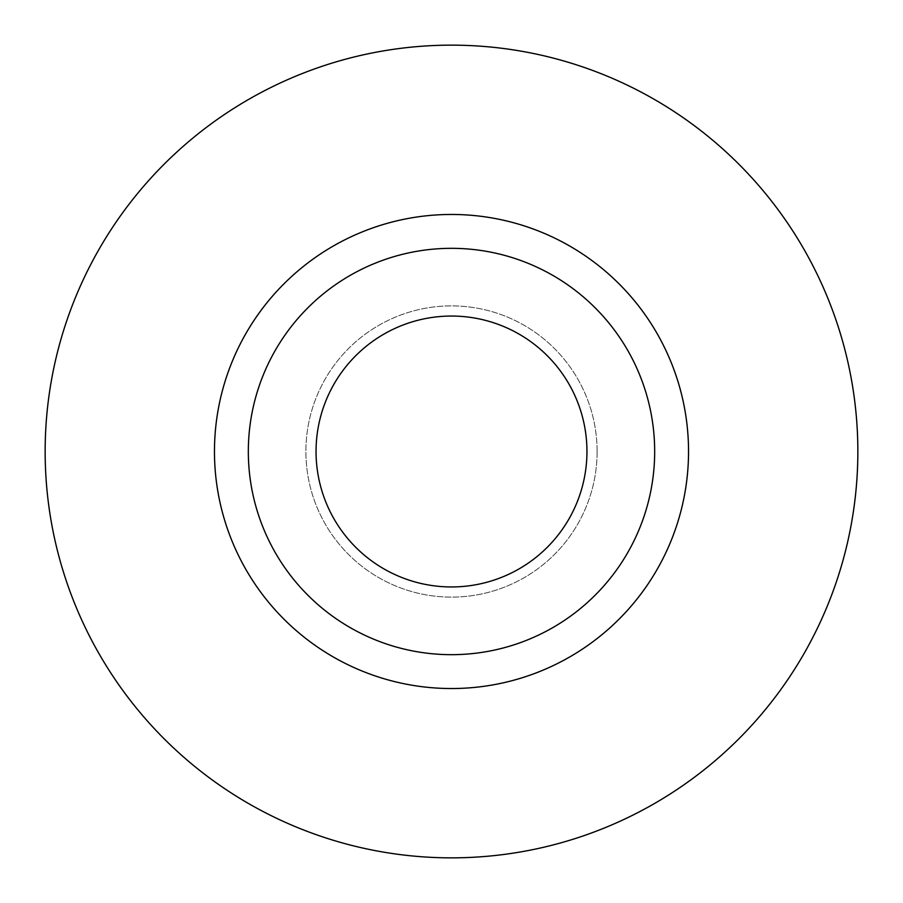 <?xml version="1.0" encoding="UTF-8"?>
<svg xmlns="http://www.w3.org/2000/svg" width="903" height="903" viewBox="0 0 903 903"><rect width="100%" height="100%" fill="white"/><g stroke="black" fill="none" stroke-linecap="round" stroke-linejoin="round"><path stroke-width="0.68" stroke-dasharray="4.51 3.39" d="M316.05 451.5A135.45 135.45 0 0 0 451.5 586.95A135.45 135.45 0 0 0 586.95 451.5A135.45 135.45 0 0 0 451.5 316.05A135.45 135.45 0 0 0 316.05 451.5M597.109 451.5A145.609 145.609 0 0 1 451.5 597.109A145.609 145.609 0 0 1 305.891 451.5A145.609 145.609 0 0 0 451.5 597.109A145.609 145.609 0 0 0 597.109 451.5A145.609 145.609 0 0 0 451.5 305.891A145.609 145.609 0 0 0 305.891 451.5A145.609 145.609 0 0 1 451.5 305.891A145.609 145.609 0 0 1 597.109 451.5M248.325 451.5A203.175 203.175 0 0 0 451.5 654.675A203.175 203.175 0 0 0 654.675 451.5A203.175 203.175 0 0 0 451.5 248.325A203.175 203.175 0 0 0 248.325 451.5A203.175 203.175 0 0 1 451.5 248.325A203.175 203.175 0 0 1 654.675 451.5M857.85 451.5A406.35 406.35 0 0 0 451.5 45.15A406.35 406.35 0 0 0 45.15 451.5A406.35 406.35 0 0 0 451.5 857.85A406.35 406.35 0 0 0 857.85 451.5"/><path stroke-width="1.35" d="M316.05 451.5A135.45 135.45 0 0 0 451.5 586.95A135.45 135.45 0 0 0 586.95 451.5A135.45 135.45 0 0 0 451.5 316.05A135.45 135.45 0 0 0 316.05 451.5M654.675 451.5A203.175 203.175 0 0 0 451.5 248.325A203.175 203.175 0 0 0 248.325 451.5A203.175 203.175 0 0 0 451.5 654.675A203.175 203.175 0 0 0 654.675 451.5M857.85 451.5A406.35 406.35 0 0 0 451.5 45.15A406.35 406.35 0 0 0 45.15 451.5A406.35 406.35 0 0 0 451.5 857.85A406.35 406.35 0 0 0 857.85 451.5M688.537 451.5A237.037 237.037 0 0 1 451.5 688.537A237.037 237.037 0 0 1 214.462 451.5A237.037 237.037 0 0 1 451.5 214.462A237.037 237.037 0 0 1 688.537 451.5"/></g></svg>
